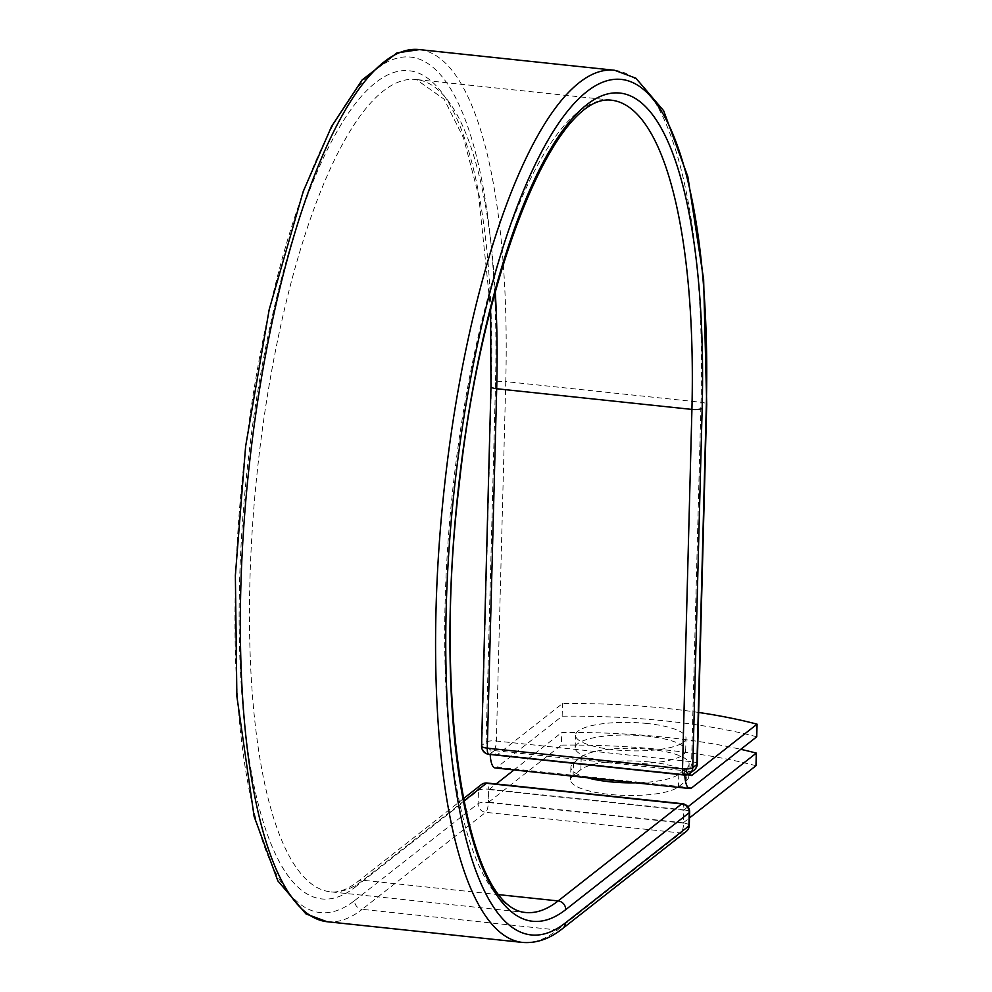 <?xml version="1.0" encoding="UTF-8"?>
<svg xmlns="http://www.w3.org/2000/svg" width="992" height="992" viewBox="0 0 992 992"><rect width="100%" height="100%" fill="white"/><g stroke="black" fill="none" stroke-linecap="round" stroke-linejoin="round"><path stroke-width="0.74" stroke-dasharray="4.96 3.72" d="M650.244 762.054A55.267 14.186 -178.5 0 1 688.795 776.624A55.267 14.186 -178.5 0 1 686.204 780.754L678.466 786.83A55.267 14.186 -178.5 0 1 617.16 795.051A55.267 14.186 -178.5 0 1 570.549 779.799A55.267 14.186 -178.5 0 1 573.128 775.67L580.866 769.594A55.267 14.186 -178.5 0 1 650.244 762.054M586.917 777.654A55.267 14.186 -178.5 0 1 570.884 767.176A55.267 14.186 -178.5 0 1 573.463 763.034L581.2 756.97A55.267 14.186 -178.5 0 1 650.578 749.431A55.267 14.186 -178.5 0 1 689.118 763.989A55.267 14.186 -178.5 0 1 686.538 768.118L678.801 774.194A55.267 14.186 -178.5 0 1 635.736 782.824M647.466 723.528A55.267 14.186 1.5 0 0 575.509 735.196A55.267 14.186 1.5 0 0 614.048 749.766A55.267 14.186 1.5 0 0 686.005 738.085A55.267 14.186 1.5 0 0 647.466 723.528M647.131 736.151A55.267 14.186 1.5 0 0 575.174 747.819A55.267 14.186 1.5 0 0 613.726 762.389A55.267 14.186 1.5 0 0 685.683 750.721A55.267 14.186 1.5 0 0 647.131 736.151M756.735 736.796A238.241 61.144 -178.5 0 0 562.154 716.187L497.153 767.213A25.482 7.291 -84 0 1 495.12 767.932M698.641 712.454A238.241 61.144 1.5 0 0 562.476 703.564L497.488 754.59A12.412 3.546 -84 0 1 496.496 754.937A12.412 3.546 -84 0 1 494.301 750.584L688.894 771.206A8.172 2.331 -84 0 1 688.597 771.491L684.765 774.789L489.527 754.106L494.016 750.87A8.172 2.331 96 0 0 494.301 750.584M490.172 754.478A25.482 7.291 -84 0 1 490.147 753.908L494.016 750.87M562.154 716.187L562.476 703.564M684.765 775.062A25.482 7.291 -84 0 1 684.728 774.516L688.597 771.491M689.49 773.698A12.412 3.546 -84 0 1 688.894 771.206M490.098 748.638L684.691 769.246A25.482 7.291 96 0 0 684.728 774.516L490.147 753.908A25.482 7.291 -84 0 1 490.098 748.638L489.961 754.056M684.691 769.246L684.542 774.665M683.612 810.179L489.031 789.57L488.696 802.193L683.277 822.814L683.612 810.179L687.915 806.806M755.978 765.737A238.241 61.144 1.5 0 0 561.398 745.116L561.72 732.493A238.241 61.144 1.5 0 1 740.788 749.32M683.277 822.814L689.49 817.941M489.031 789.57L496.149 783.978M514.03 769.941L561.72 732.493M488.696 802.193L561.398 745.116M686.538 768.118L686.204 780.754M691.746 787.822L497.153 767.213M690.184 775L497.488 754.59M327.038 921.717A438.501 125.426 -84 0 0 362.142 909.329A8.172 7.539 -128.1 0 1 354.566 900.612A430.33 123.095 -84 0 1 235.377 586.966A430.33 123.095 -84 0 1 376.34 69.056A430.33 123.095 -84 0 1 495.516 382.714A8.172 2.096 -178.5 0 1 505.771 381.598L496.36 741.012A8.172 2.096 1.5 0 0 486.105 742.128L481.951 745.389A8.172 2.096 1.5 0 0 481.566 745.996M495.516 382.714L486.105 742.128A8.172 7.539 51.9 0 0 493.681 750.845A8.172 2.331 96 0 0 496.36 741.012L691.598 761.695L701.009 402.281A8.172 2.096 -178.5 0 1 706.701 404.426M419.418 49.6A438.501 125.426 -84 0 1 505.771 381.598L701.009 402.281A438.501 125.426 -84 0 0 614.656 70.283M697.289 763.84A8.172 2.096 1.5 0 0 691.598 761.695A8.172 2.331 96 0 1 688.919 771.516A8.172 7.539 51.9 0 0 694.177 770.052M490.978 386.582A8.172 2.096 -178.5 0 1 491.362 385.975L481.951 745.389A8.172 7.539 51.9 0 0 489.527 754.106A8.172 2.331 96 0 1 488.87 754.329M481.194 784.722A8.172 7.539 -128.1 0 0 478.454 790.326L478.107 803.607A8.172 7.539 -128.1 0 0 485.683 812.324L362.142 909.329L557.368 930.012A438.501 125.426 -84 0 1 522.276 942.4M354.566 900.612L478.107 803.607A8.172 2.096 -178.5 0 1 488.362 802.491L488.709 789.21L683.947 809.894L683.6 823.174L488.362 802.491A8.172 2.331 96 0 1 485.683 812.324L680.921 833.007L557.368 930.012A8.172 7.539 -128.1 0 0 562.625 928.537M498.964 894.672L362.898 880.264A408.419 116.82 -84 0 1 330.212 891.796L525.45 912.479A408.419 116.82 -84 0 1 452.29 494.041A408.419 116.82 -84 0 1 611.481 100.204L416.256 79.521A408.419 116.82 -84 0 1 495.268 291.933M463.921 800.941L362.898 880.264A8.172 7.539 -128.1 0 0 357.641 881.727C347.349 889.551 338.198 892.912 330.212 891.796A408.419 116.82 -84 0 1 257.064 473.358A408.419 116.82 -84 0 1 416.256 79.521L444.156 99.212L463.586 138.124L478.69 195.771L490.594 309.628M463.475 798.634L357.641 881.727A8.172 7.539 -128.1 0 0 354.913 887.332A416.578 119.152 -84 0 1 239.531 583.693A416.578 119.152 -84 0 1 375.993 82.348A416.578 119.152 -84 0 1 491.362 385.975M354.913 887.332L478.454 790.326A8.172 2.096 -178.5 0 1 488.709 789.21A8.172 2.331 96 0 0 487.097 783.023M689.291 825.319A8.172 2.096 -178.5 0 0 683.6 823.174A8.172 2.331 96 0 1 680.921 833.007A8.172 7.539 -128.1 0 0 686.179 831.532M678.801 774.194L678.466 786.83M573.463 763.034L573.128 775.67M581.2 756.97L580.866 769.594M684.108 775.012A8.172 2.331 96 0 0 684.765 774.789A8.172 7.539 51.9 0 0 690.01 773.314M689.638 812.039A8.172 2.096 -178.5 0 0 683.947 809.894A8.172 2.331 96 0 0 682.335 803.706M689.118 763.989L688.795 776.624M575.174 747.819L575.509 735.196M691.077 775.546L496.496 754.937M685.683 750.721L686.005 738.085M570.884 767.176L570.549 779.799"/><path stroke-width="1.49" d="M698.641 712.454A238.241 61.144 1.5 0 1 757.07 724.172L756.735 736.796L691.746 787.822A25.482 7.291 -84 0 1 689.7 788.541A25.482 7.291 -84 0 1 684.765 775.062M757.07 724.172L692.069 775.198A12.412 3.546 -84 0 1 691.077 775.546A12.412 3.546 -84 0 1 689.49 773.698M689.7 788.541L495.12 767.932A25.482 7.291 -84 0 1 490.172 754.478M635.736 782.824A55.267 14.186 -178.5 0 1 586.917 777.654M689.49 817.941L755.978 765.737L756.313 753.102A238.241 61.144 1.5 0 0 740.788 749.32M687.915 806.806L756.313 753.102M496.149 783.978L514.03 769.941M692.069 775.198L690.184 775M706.316 405.034L696.905 764.448A8.172 2.096 1.5 0 0 697.289 763.84L706.701 404.426A8.172 2.096 -178.5 0 1 706.316 405.034A430.33 123.095 -84 0 0 587.14 91.388A430.33 123.095 -84 0 0 446.177 609.286A430.33 123.095 -84 0 0 565.366 922.944L688.907 825.939L689.266 812.646A8.172 7.539 -128.1 0 0 681.678 803.929L486.452 783.258A8.172 7.539 -128.1 0 0 481.194 784.722L463.475 798.634M495.268 291.933A408.419 116.82 -84 0 1 496.682 388.74L691.92 409.411A408.419 116.82 -84 0 0 611.481 100.204C554.218 92.516 481.095 275.95 459.11 485.373C433.268 700.6 465.62 907.668 525.45 912.479A408.419 116.82 -84 0 0 558.136 900.934A8.172 7.539 -128.1 0 1 565.713 909.652A416.578 119.152 -84 0 1 450.331 606.025A416.578 119.152 -84 0 1 586.793 104.668A416.578 119.152 -84 0 1 702.162 408.307A8.172 2.096 -178.5 0 1 691.92 409.411L682.508 768.825A8.172 2.096 1.5 0 0 692.751 767.721L696.905 764.448A8.172 7.539 51.9 0 1 694.177 770.052A8.172 8.172 0 0 0 697.289 763.84M702.162 408.307L692.751 767.721A8.172 7.539 51.9 0 1 690.01 773.314L694.177 770.052M481.566 745.996L490.978 386.582A8.172 2.096 -178.5 0 0 496.682 388.74L487.27 748.154L682.508 768.825A8.172 2.331 96 0 0 684.108 775.012L488.87 754.329A8.172 2.331 96 0 1 487.27 748.154A8.172 2.096 1.5 0 1 481.566 745.996A8.172 8.172 0 0 0 488.87 754.329M327.038 921.717A438.501 125.426 -84 0 1 248.496 472.452A438.501 125.426 -84 0 1 419.418 49.6L396.986 52.898L362.13 79.943L331.526 126.505L303.242 191.406L269.192 309.566L245.619 446.375L235.364 575.348L236.865 696.272L254.113 816.441L277.859 880.908L305.995 913.93L327.038 921.717L522.276 942.4A438.501 125.426 -84 0 1 443.734 493.123A438.501 125.426 -84 0 1 614.656 70.283L419.418 49.6M522.276 942.4C536.139 943.578 549.58 938.965 562.625 928.537A8.172 7.539 -128.1 0 0 565.366 922.944M562.625 928.537L686.179 831.532A8.172 8.172 0 0 0 689.291 825.319L689.638 812.039A8.172 8.172 0 0 0 682.335 803.706A8.172 2.331 96 0 0 681.678 803.929L558.136 900.934L498.964 894.672M463.921 800.941L486.452 783.258A8.172 2.331 96 0 1 487.097 783.023A8.172 8.172 0 0 0 481.194 784.722M686.179 831.532A8.172 7.539 -128.1 0 0 688.907 825.939A8.172 2.096 -178.5 0 0 689.291 825.319M565.713 909.652L689.266 812.646A8.172 2.096 -178.5 0 0 689.638 812.039M706.701 404.426L703.638 279.508L687.853 176.663L663.648 110.732L635.897 78.207L614.656 70.283M490.978 386.582L490.594 309.628M684.108 775.012A8.172 8.172 0 0 0 690.01 773.314M682.335 803.706L487.097 783.023"/></g></svg>
